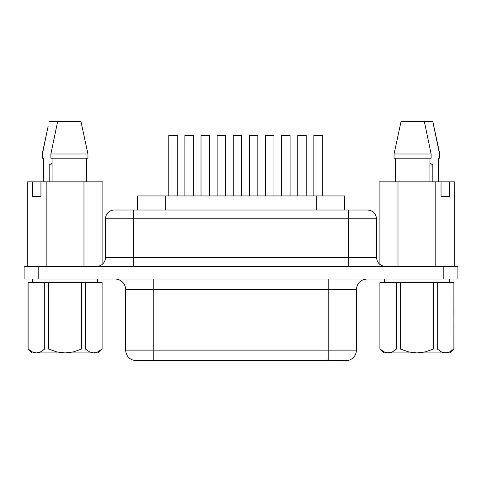 <?xml version="1.0" encoding="UTF-8"?>
<svg xmlns="http://www.w3.org/2000/svg" width="482" height="482" viewBox="0 0 482 482"><rect width="100%" height="100%" fill="white"/><g stroke="black" fill="none" stroke-linecap="round" stroke-linejoin="round"><path stroke-width="0.72" d="M386.112 352.655L384.034 351.866L379.961 348.992L379.9 282.536L379.9 348.992L379.9 282.536L396.584 282.536L396.584 348.992L392.541 351.854L388.275 352.932L416.93 352.932L408.417 351.86L400.301 348.992L396.584 348.992L400.301 348.992L400.301 282.536L379.961 282.536L379.961 348.992L384.003 351.854M384.546 282.536L384.546 279.018L384.546 282.536M449.308 279.018L449.308 282.536L449.308 279.018M97.454 282.536L97.454 279.018L97.454 282.536M32.692 279.018L32.692 282.536L32.692 279.018M137.599 195.945L165.73 195.945L165.73 210.025L165.73 195.945L344.431 195.945L344.431 210.025L344.431 195.945L316.27 195.945L316.27 210.025L316.27 195.945L137.569 195.945L137.569 210.025M105.474 218.822A8.803 8.803 0 0 1 114.276 210.025A8.803 8.803 0 0 0 105.474 218.822L133.635 218.822L105.474 218.822L105.474 257.545L133.635 257.545L133.635 266.341L133.635 218.822L348.366 218.822L348.366 257.545L376.526 257.545L376.526 218.822L376.526 257.545C377.063 262.871 379.997 265.805 385.323 266.341M105.474 257.545A8.803 8.803 0 0 1 96.677 266.341A8.803 8.803 0 0 0 105.474 257.545L133.635 257.545L133.635 218.822L348.366 218.822L348.366 257.545L133.635 257.545L376.526 257.545M356.391 350.119L328.23 350.119L328.23 360.681L328.23 350.119L153.77 350.119L153.77 360.681L153.77 289.574L328.23 289.574L328.23 350.119L125.609 350.119L153.77 350.119L153.77 279.018L153.77 289.574L125.609 289.574L125.609 350.119C126.254 356.517 129.772 360.036 136.171 360.681L345.829 360.681A10.562 10.562 0 0 0 356.391 350.119L356.391 289.574L328.23 289.574L328.23 350.119L356.391 350.119A10.562 10.562 0 0 1 345.829 360.681L136.436 360.681M366.953 279.018C360.554 279.656 357.029 283.175 356.391 289.574L328.23 289.574L328.23 279.018L328.23 289.574L125.609 289.574A10.562 10.562 0 0 0 115.047 279.018A10.562 10.562 0 0 1 125.609 289.574L125.609 350.119M86.688 158.21L86.688 181.865L86.688 158.21M87.953 153.987L87.953 158.21L87.953 153.987L81.97 126.224L87.953 153.987L50.881 153.987L87.953 153.987M429.932 181.865L429.932 158.21L429.932 181.865M395.312 158.21L395.312 181.865L395.312 158.21M431.119 158.21L431.119 153.987L394.047 153.987L394.047 158.21L431.119 158.21L431.119 153.987L424.305 121.319L401.102 121.319L394.047 153.987L431.119 153.987L424.305 121.319L401.102 121.319L394.047 153.987L394.047 158.21L431.119 158.21M49.17 164.971L52.068 164.971L49.17 164.971L52.068 163.067L49.17 164.971L49.17 181.865L49.17 164.971M33.131 352.288L36.415 352.932L40.657 351.866L44.73 348.992L40.687 351.854L38.578 352.655L36.415 352.932L32.149 351.854L36.415 352.932L31.987 352.932L93.725 352.932L89.471 351.86L85.416 348.992L85.416 282.536L81.699 282.536L81.699 348.992L85.416 348.992L85.416 282.536L102.039 282.536L102.039 348.992L102.1 282.536L102.1 348.992L97.966 351.866L93.725 352.932L89.459 351.854L85.416 348.992L81.699 348.992L73.577 351.86L65.07 352.932L56.557 351.86L48.447 348.992L44.73 348.992L40.657 351.866L36.415 352.932L98.159 352.932L102.1 348.992L102.1 282.536L28.04 282.536L28.04 348.992L31.987 352.932L28.601 349.432M447.748 352.655L445.585 352.932L450.013 352.932L453.893 348.992L449.851 351.854L447.724 352.661M379.9 348.992L383.841 352.932L416.93 352.932L425.431 351.86L433.553 348.992L433.553 282.536L400.301 282.536L453.893 282.536L437.27 282.536L437.27 348.992L437.27 282.536L433.553 282.536L433.553 348.992L437.27 348.992L441.325 351.86L437.27 348.992L433.553 348.992L425.431 351.86L416.93 352.932L445.585 352.932L441.343 351.866L437.27 348.992L441.313 351.854L443.422 352.655L450.013 352.932L453.96 348.992L453.893 282.536L453.96 348.992M383.841 352.932L390.414 352.661L392.511 351.866L396.584 348.992L396.584 282.536L400.301 282.536L400.301 348.992L408.417 351.86L416.93 352.932L445.585 352.932L448.875 352.288M453.399 349.432L449.851 351.854L445.585 352.932L441.343 351.866M432.83 164.971L432.83 181.865L432.83 164.971L429.932 164.971L432.83 164.971L429.932 163.067L432.83 164.971M28.107 348.992L28.107 282.536L28.107 348.992L32.149 351.854L28.04 348.992M96.008 352.619L97.207 352.209M98.159 352.932L93.725 352.932L97.997 351.854L102.1 348.992M40.657 351.866L44.73 348.992L48.447 348.992L48.447 282.536L44.73 282.536L44.73 348.992L44.73 282.536L28.107 282.536M435.8 181.865L379.123 181.865L379.123 263.787L379.123 181.865L398.005 181.865L398.005 266.341L398.005 181.865L435.8 181.865L435.8 266.341L435.8 181.865L441.042 181.865L435.8 181.865M40.946 181.865L102.871 181.865L102.871 263.793L102.871 181.865L83.97 181.865L83.97 266.341L83.97 181.865L46.17 181.865L46.17 266.341L46.17 181.865L40.946 181.865L40.946 196.367L40.946 181.865L32.499 181.865L32.499 196.367L40.946 196.367L32.499 196.367L32.499 181.865L40.946 181.865M80.898 121.319L57.695 121.319L50.881 153.987L50.881 158.21L87.953 158.21L50.881 158.21L50.881 153.987L57.695 121.319L49.242 121.319L80.898 121.319L81.97 126.224L80.898 121.319M52.068 158.21L52.068 181.865L52.068 158.21M38.18 279.018L457.9 279.018L457.9 266.341L443.82 266.341L457.9 266.341L457.9 279.018L38.18 279.018L38.18 266.341L443.82 266.341L443.82 279.018L443.82 266.341L24.1 266.341L38.18 266.341L38.18 279.018L24.1 279.018L38.18 279.018M454.719 181.865L441.042 181.865L441.042 196.367L449.495 196.367L449.495 181.865L454.719 181.865L454.719 266.341L454.719 181.865M27.275 181.865L32.499 181.865L27.275 181.865L27.275 266.341L27.275 181.865M114.65 210.025L367.067 210.025M24.1 266.341L24.1 279.018L24.1 266.341M376.526 218.822L348.366 218.822L376.526 218.822C375.984 213.496 373.05 210.562 367.724 210.025L348.366 210.025L348.366 218.822L348.366 210.025L133.635 210.025L133.635 218.822L133.635 210.025L114.276 210.025M348.366 266.341L348.366 257.545L348.366 266.341M233.258 195.945L233.258 135.4L241.705 135.4L241.705 195.945L241.705 135.4L233.258 135.4L233.258 195.945M249.375 195.945L249.375 135.4L257.828 135.4L257.828 195.945L257.828 135.4L249.375 135.4L249.375 195.945M201.012 195.945L201.012 135.4L209.459 135.4L209.459 195.945L209.459 135.4L201.012 135.4L201.012 195.945M217.135 195.945L217.135 135.4L225.582 135.4L225.582 195.945L225.582 135.4L217.135 135.4L217.135 195.945M168.772 195.945L168.772 135.4L177.219 135.4L177.219 195.945L177.219 135.4L168.772 135.4L168.772 195.945M184.889 195.945L184.889 135.4L193.342 135.4L193.342 195.945L193.342 135.4L184.889 135.4L184.889 195.945M265.498 195.945L265.498 135.4L273.945 135.4L273.945 195.945L273.945 135.4L265.498 135.4L265.498 195.945M281.621 195.945L281.621 135.4L290.068 135.4L290.068 195.945L290.068 135.4L281.621 135.4L281.621 195.945M297.743 195.945L297.743 135.4L306.19 135.4L306.19 195.945L306.19 135.4L297.743 135.4L297.743 195.945M313.86 195.945L313.86 135.4L322.313 135.4L322.313 195.945L322.313 135.4L313.86 135.4L313.86 195.945M45.766 137.635L42.434 153.987L45.766 137.635M42.434 158.21L42.434 153.987L42.434 158.21L43.621 158.21L42.193 158.21L42.193 153.987L48.176 126.224M43.621 181.865L43.621 158.21L43.621 181.865M439.566 158.21L438.379 158.21L439.566 158.21L439.566 153.987L432.758 121.319L424.305 121.319L432.758 121.319L439.807 153.987L439.566 158.21L439.807 153.987L433.824 126.224M438.379 158.21L438.379 181.865L438.379 158.21M441.042 196.367L441.042 181.865L449.495 181.865L449.495 196.367L441.042 196.367M97.966 351.866L102.039 348.992M48.447 282.536L48.447 348.992L56.557 351.86L65.07 352.932L73.577 351.86L81.699 348.992L81.699 282.536L48.447 282.536M379.961 348.992L384.034 351.866L388.275 352.932L392.529 351.86L388.275 352.932L386.136 352.661M453.893 282.536L453.893 348.992M396.584 348.992L392.541 351.854M43.458 181.865L43.458 158.21M438.542 181.865L438.542 158.21"/></g></svg>
